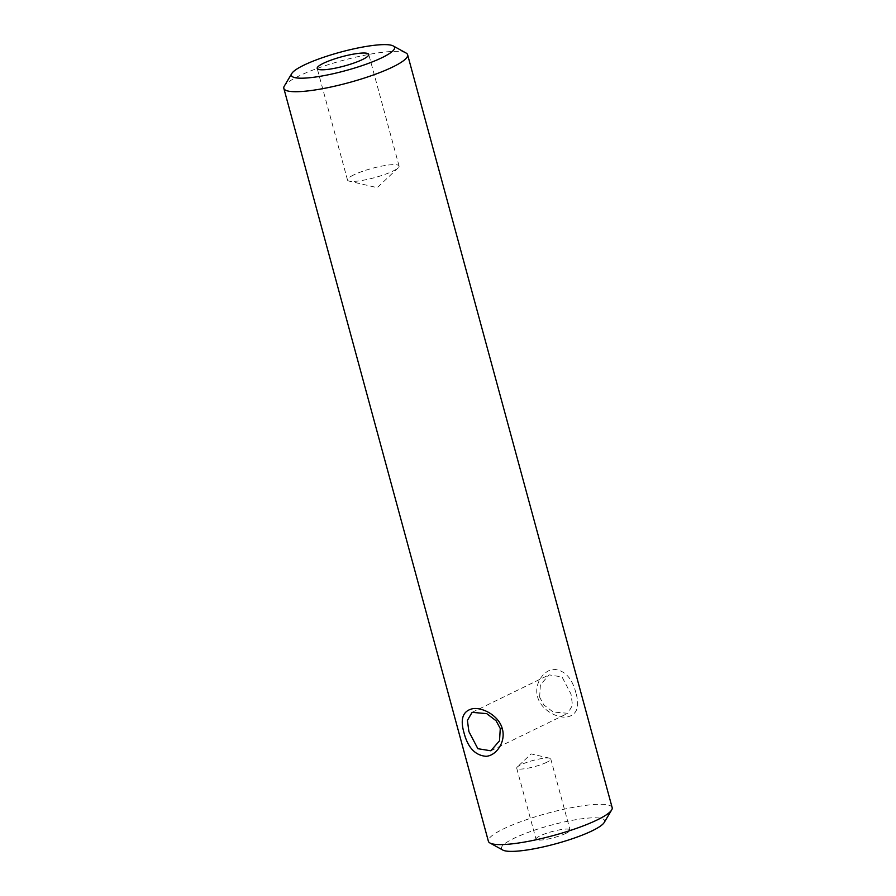 <?xml version="1.0" encoding="UTF-8"?>
<svg xmlns="http://www.w3.org/2000/svg" width="896" height="896" viewBox="0 0 896 896"><rect width="100%" height="100%" fill="white"/><g stroke="black" fill="none" stroke-linecap="round" stroke-linejoin="round"><path stroke-width="0.67" stroke-dasharray="4.48 3.36" d="M539.638 697.133L540.378 684.869L549.091 674.867L562.038 676.95L571.01 694.075L572.499 705.264L567.806 713.306L553.179 712.018L543.794 704.883L539.638 697.133M575.949 693.034C572.085 678.07 564.693 670.163 553.784 669.346C543.48 670.062 533.848 684.018 537.566 696.774C540.814 709.632 556.562 718.234 566.742 717.069C576.901 715.053 579.97 707.045 575.949 693.034M546.683 762.306A17.64 3.17 164.8 0 1 528.214 768.118A17.64 3.17 164.8 0 1 516.723 768.186A17.64 3.17 164.8 0 1 517.328 766.987A17.64 3.17 164.8 0 1 520.8 764.826A17.64 3.17 164.8 0 1 549.618 758.206A17.64 3.17 164.8 0 1 550.76 758.934A17.64 3.17 164.8 0 1 546.683 762.306M565.981 833.325A17.64 3.17 164.8 0 1 547.512 839.138A17.64 3.17 164.8 0 1 536.021 839.216A17.64 3.17 164.8 0 1 540.098 835.856A17.64 3.17 164.8 0 1 558.555 830.043A17.64 3.17 164.8 0 1 570.058 829.965A17.64 3.17 164.8 0 1 565.981 833.325M353.685 174.933A26.723 4.805 -15.2 0 0 347.502 180.029A26.723 4.805 -15.2 0 0 349.227 181.138A26.723 4.805 -15.2 0 0 392.896 171.114A26.723 4.805 -15.2 0 0 398.149 167.843A26.723 4.805 -15.2 0 0 399.078 166.018A26.723 4.805 -15.2 0 0 381.651 166.13A26.723 4.805 -15.2 0 0 353.685 174.933M406.022 52.998A64.131 11.514 -15.2 0 0 360.326 56.134A64.131 11.514 -15.2 0 0 298.659 76.149A64.131 11.514 -15.2 0 0 284.323 86.061M604.195 822.506A53.446 9.598 -15.2 0 0 574.157 819.986A53.446 9.598 -15.2 0 0 513.822 838.41A53.446 9.598 -15.2 0 0 502.79 850.058M612.17 807.632A64.131 11.514 -15.2 0 0 570.338 807.901A64.131 11.514 -15.2 0 0 503.216 829.035A64.131 11.514 -15.2 0 0 488.387 841.254M472.102 712.354L549.091 674.867M549.618 758.206L531.115 753.894L517.328 766.987M516.723 768.186L536.021 839.216M398.149 167.843L377.272 187.667L349.227 181.138M347.502 180.029L317.184 68.41M399.078 166.018L368.749 54.398M550.76 758.934L570.058 829.965M490.818 750.792L567.806 713.306"/><path stroke-width="1.34" d="M468.899 731.584L477.859 748.698L490.818 750.792L499.52 740.802L500.27 728.526L496.104 720.776L486.718 713.63L472.102 712.354L467.398 720.406L468.899 731.584M502.342 728.885C506.038 741.686 496.418 755.608 486.136 756.314C475.182 755.462 467.802 747.566 463.96 732.626C459.939 718.637 463.008 710.629 473.155 708.602C483.325 707.403 499.083 716.027 502.342 728.885L500.27 728.526M323.355 63.325A26.723 4.805 -15.2 0 0 317.184 68.41A26.723 4.805 -15.2 0 0 334.611 68.298A26.723 4.805 -15.2 0 0 362.578 59.494A26.723 4.805 -15.2 0 0 368.749 54.398A26.723 4.805 -15.2 0 0 351.322 54.522A26.723 4.805 -15.2 0 0 323.355 63.325M382.178 57.59A53.446 9.598 -15.2 0 0 393.21 45.942A53.446 9.598 -15.2 0 0 355.141 48.563A53.446 9.598 -15.2 0 0 303.755 65.229A53.446 9.598 -15.2 0 0 291.805 73.494A53.446 9.598 -15.2 0 0 321.843 76.014A53.446 9.598 -15.2 0 0 382.178 57.59M291.805 73.494L284.323 86.061A64.131 11.514 -15.2 0 0 283.83 88.368A64.131 11.514 -15.2 0 0 325.662 88.099A64.131 11.514 -15.2 0 0 392.784 66.965A64.131 11.514 -15.2 0 0 407.613 54.746A64.131 11.514 -15.2 0 0 406.022 52.998L393.21 45.942M283.83 88.368L488.387 841.254A64.131 11.514 -15.2 0 0 489.978 843.002L502.79 850.058A53.446 9.598 -15.2 0 0 540.859 847.437A53.446 9.598 -15.2 0 0 592.245 830.771A53.446 9.598 -15.2 0 0 604.195 822.506L611.677 809.939A64.131 11.514 -15.2 0 0 612.17 807.632L407.613 54.746M489.978 843.002A64.131 11.514 -15.2 0 0 535.674 839.866A64.131 11.514 -15.2 0 0 597.341 819.851A64.131 11.514 -15.2 0 0 611.677 809.939"/></g></svg>

